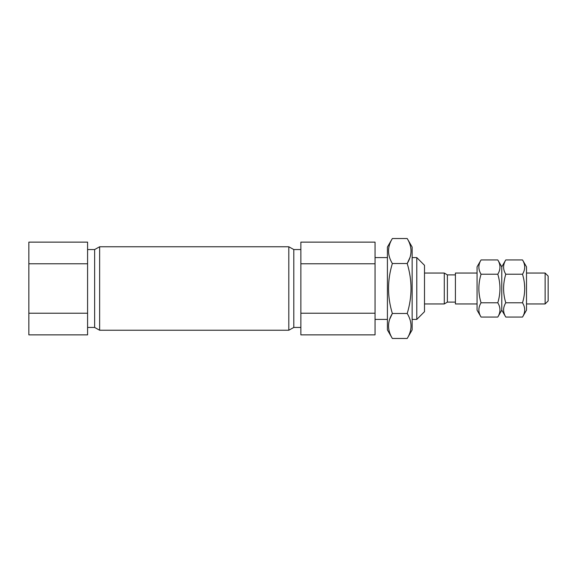 <?xml version="1.0" encoding="UTF-8"?>
<svg xmlns="http://www.w3.org/2000/svg" width="577" height="577" viewBox="0 0 577 577"><rect width="100%" height="100%" fill="white"/><g stroke="black" fill="none" stroke-linecap="round" stroke-linejoin="round"><path stroke-width="0.87" d="M392.353 338.468L387.412 329.921L387.412 247.079L392.353 238.532C387.275 246.841 387.275 255.164 392.353 263.516C387.275 280.22 387.275 296.881 392.353 313.484C387.275 321.793 387.275 330.123 392.353 338.468L407.203 338.468C412.281 330.159 412.281 321.836 407.203 313.484L392.353 313.484L389.583 319.492M407.203 338.468L412.144 329.921L412.144 247.079L407.203 238.532L392.353 238.532M409.973 257.508L407.203 263.516C412.281 255.207 412.281 246.877 407.203 238.532M392.353 263.516L407.203 263.516C412.281 280.22 412.281 296.881 407.203 313.484M424.506 311.681L424.506 265.319L416.782 257.587L416.782 319.413L424.506 311.681M87.581 327.447L94.642 327.447L94.642 249.552L87.581 249.552M288.81 330.232L293.801 327.447L293.801 249.552L288.81 246.768L288.81 330.232L99.633 330.232L99.633 246.768L94.642 249.552M300.862 313.232L300.862 334.869L375.05 334.869L375.05 313.232L300.862 313.232L300.862 242.131L375.05 242.131L375.05 313.232M375.05 263.768L300.862 263.768M87.581 263.768L28.85 263.768L28.85 242.131L87.581 242.131L87.581 334.869L28.85 334.869L28.85 313.232L87.581 313.232M28.85 263.768L28.85 313.232M44.306 334.869L75.219 334.869M505.777 317.054L501.781 310.137L501.781 266.862L505.777 259.946L522.517 259.946C525.416 264.692 525.416 269.452 522.517 274.226C525.416 283.769 525.416 293.289 522.517 302.774C525.416 307.527 525.416 312.28 522.517 317.054L505.777 317.054C502.877 312.308 502.877 307.548 505.777 302.774L522.517 302.774M505.777 259.946C502.877 264.72 502.877 269.473 505.777 274.226C502.877 283.769 502.877 293.289 505.777 302.774M497.792 302.774C500.692 307.527 500.692 312.28 497.792 317.054L481.052 317.054C478.153 312.308 478.153 307.548 481.052 302.774L497.792 302.774C500.692 293.289 500.692 283.769 497.792 274.226C500.692 269.452 500.692 264.692 497.792 259.946L481.052 259.946C478.153 264.72 478.153 269.473 481.052 274.226C478.145 283.769 478.145 293.289 481.052 302.774M481.052 317.054L477.056 310.137L477.056 266.862L481.052 259.946M481.052 274.226L497.792 274.226M477.056 303.956L455.419 303.956L455.419 273.044L477.056 273.044M522.517 317.054L526.512 310.137L526.512 266.862L522.517 259.946M524.443 283.545L524.731 288.5M526.512 303.956L545.121 303.956L545.121 273.044L526.512 273.044M545.121 303.956L548.15 300.92L548.15 276.08L545.121 273.044M424.506 303.956L444.29 303.956L444.29 273.044L424.506 273.044M444.29 303.956L447.384 302.103L447.384 274.897L444.29 273.044M505.777 274.226L522.517 274.226M375.05 319.413L387.412 319.413M375.05 257.587L387.412 257.587M99.633 330.232L94.642 327.447M99.633 246.768L288.81 246.768M293.801 327.447L300.862 327.447M293.801 249.552L300.862 249.552M412.144 319.413L416.782 319.413M412.144 257.587L416.782 257.587M501.781 266.862L497.792 259.946M501.781 310.137L497.792 317.054M447.384 302.103L455.419 302.103M447.384 274.897L455.419 274.897"/></g></svg>
